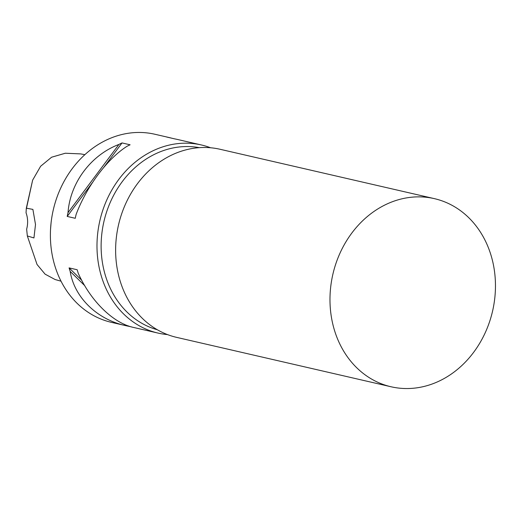 <?xml version="1.0" encoding="UTF-8"?>
<svg xmlns="http://www.w3.org/2000/svg" width="521" height="521" viewBox="0 0 521 521"><rect width="100%" height="100%" fill="white"/><g stroke="black" fill="none" stroke-linecap="round" stroke-linejoin="round"><path stroke-width="0.78" d="M84.864 154.665L80.638 153.897L65.307 153.233L51.605 157.212L40.631 166.251L32.641 180.136L26.317 208.172L32.895 209.396L35.506 224.505L33.943 237.941L27.333 235.954L37.043 264.486L45.093 274.157L55.115 279.53L61.029 281.19M26.213 209.481L32.641 180.136M27.333 235.954L26.649 229.168A24.129 20.488 103 0 0 26.05 212.829L26.317 208.172M51.058 222.981L50.524 229.631M409.226 197.485A96.522 81.947 -77 0 1 434.39 198.644A96.522 81.947 -77 0 1 494.95 296.495A96.522 81.947 -77 0 1 416.214 387.924A96.522 81.947 -77 0 1 391.05 386.764A96.522 81.947 -77 0 1 330.49 288.914A96.522 81.947 -77 0 1 409.226 197.485M391.05 386.764L176.697 337.387A96.522 81.947 -77 0 1 116.137 239.536A96.522 81.947 -77 0 1 194.874 148.107A96.522 81.947 -77 0 1 220.038 149.266L434.39 198.644M157.368 329.767A93.506 79.387 -77 0 1 101.803 233.955A93.506 79.387 -77 0 1 177.902 147.143A93.506 79.387 -77 0 1 199.322 147.658M210.569 147.762A96.522 81.947 103 0 0 201.399 144.968A96.522 81.947 103 0 0 176.235 143.809A96.522 81.947 103 0 0 97.499 235.238A96.522 81.947 103 0 0 158.058 333.088A96.522 81.947 103 0 0 167.528 334.593M201.399 144.968L177.479 139.459A96.522 81.947 103 0 0 174.782 138.899L166.707 137.036A96.522 81.947 -77 0 1 169.397 137.596A96.522 81.947 -77 0 1 169.905 137.72L171.722 138.189M169.397 137.596L154.796 134.236A96.522 81.947 103 0 0 129.638 133.076A96.522 81.947 103 0 0 50.902 224.505A96.522 81.947 103 0 0 111.461 322.356L126.062 325.723A96.522 81.947 -77 0 1 125.554 325.599C96.952 319.471 74.301 297.309 70.172 271.402A96.522 81.947 -77 0 1 69.085 267.892L77.16 269.748A96.522 81.947 103 0 0 78.248 273.264C90.674 301.079 113.317 323.241 133.63 327.462A96.522 81.947 103 0 0 134.138 327.579L158.058 333.088M126.987 146.31C107.293 158.807 86.479 186.707 76.092 214.528A96.522 81.947 103 0 0 75.271 218.292L67.196 216.43A96.522 81.947 -77 0 1 68.017 212.666C70.107 182.936 90.921 155.037 118.912 144.447A96.522 81.947 -77 0 1 122.031 142.93L130.107 144.792A96.522 81.947 103 0 0 126.987 146.31M131.82 326.993L128.752 326.283A96.522 81.947 -77 0 1 126.062 325.723M125.554 325.599L124.076 324.153M84.76 285.677L70.172 271.402M128.752 326.283L128.342 325.885M81.725 280.259L69.085 267.892M68.017 212.666L118.912 144.447M67.196 216.43L92.543 182.448M103.822 167.339L122.031 142.93M26.226 209.364L26.18 210.061"/></g></svg>

